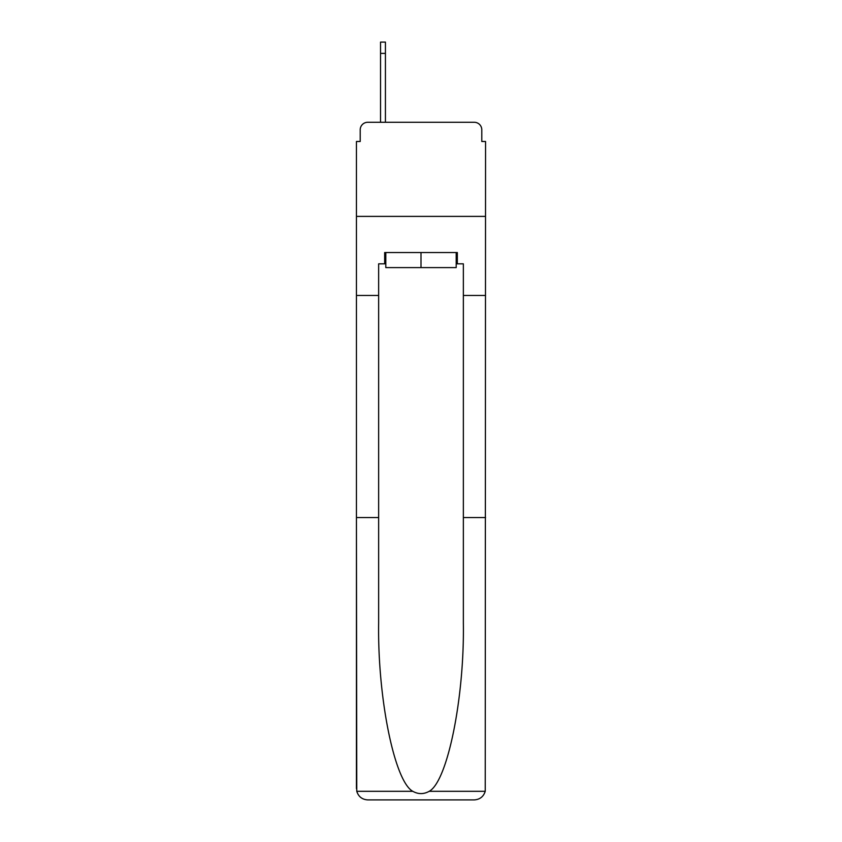 <?xml version="1.0" encoding="UTF-8"?>
<svg xmlns="http://www.w3.org/2000/svg" width="842" height="842" viewBox="0 0 842 842"><rect width="100%" height="100%" fill="white"/><g stroke="black" fill="none" stroke-linecap="round" stroke-linejoin="round"><path stroke-width="1.26" d="M360.208 129.815L360.208 141.488L360.208 129.815A7.525 7.525 0 0 1 367.733 122.279L380.531 122.279L380.531 42.1L385.425 42.1L385.425 122.279L391.635 122.279M456.196 263.83L457.332 263.83L457.332 252.537L384.668 252.537L384.668 263.83L378.647 263.83L378.647 517.556L356.44 517.556L356.766 791.312C358.482 796.658 362.134 799.521 367.733 799.9L474.267 799.9C479.866 799.521 483.518 796.658 485.234 791.312L485.56 141.488L481.792 141.488L481.792 129.815A7.525 7.525 0 0 0 474.267 122.279L367.733 122.279M378.647 295.458L356.44 295.458L356.44 216.394L485.56 216.394L356.44 216.394L356.44 141.488L360.208 141.488M450.365 122.279L474.267 122.279M481.792 141.488L481.792 129.815M367.733 799.9L396.34 799.9L367.733 799.9M378.647 517.556L378.647 622.869C377.479 697.671 394.477 781.481 412.801 791.312C418.263 794.353 423.726 794.353 429.199 791.312C447.523 781.481 464.521 697.671 463.353 622.869L463.353 263.83L457.332 263.83M356.44 788.607L356.44 295.458M485.56 295.458L463.353 295.458M485.56 517.556L463.353 517.556M384.668 263.83L385.804 263.83M385.804 252.537L385.804 267.598L456.196 267.598L456.196 252.537M421 252.537L421 267.598M356.766 791.312L412.801 791.312M429.199 791.312L485.234 791.312M385.425 53.393L380.531 53.393"/></g></svg>
